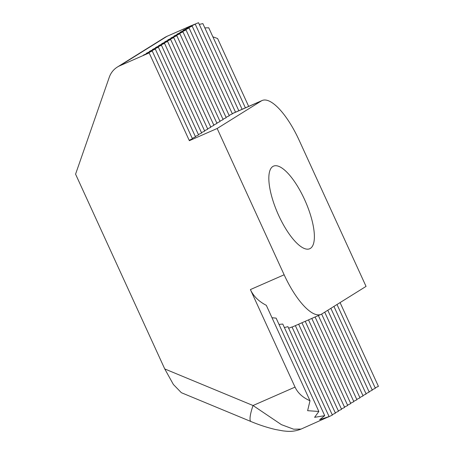 <?xml version="1.0" encoding="UTF-8"?>
<svg xmlns="http://www.w3.org/2000/svg" width="454" height="454" viewBox="0 0 454 454"><rect width="100%" height="100%" fill="white"/><g stroke="black" fill="none" stroke-linecap="round" stroke-linejoin="round"><path stroke-width="0.68" d="M304.503 199.397A45.099 15.061 66.3 0 0 273.501 166.136A45.099 15.061 66.3 0 0 278.705 215.485A45.099 15.061 66.3 0 0 309.713 248.747A45.099 15.061 66.3 0 0 304.503 199.397M321.824 313.975L366.049 286.395L299.072 140.099A53.691 17.933 66.3 0 0 262.162 100.504A53.691 17.933 66.3 0 0 261.391 100.907L217.16 128.493L284.142 274.784A53.691 17.933 66.3 0 0 321.052 314.378A53.691 17.933 66.3 0 0 321.824 313.975M238.815 110.736L198.506 22.7L189.358 26.48L195.237 24.175L186.282 28.381L192.161 26.088L183.212 30.299L189.091 28.006L180.142 32.211L186.021 29.919L177.071 34.129L182.951 31.837L173.996 36.042L179.88 33.749L170.925 37.96L176.805 35.667L167.855 39.873L173.734 37.58L164.785 41.791L170.664 39.498L161.715 43.703L167.594 41.41L158.639 45.621L164.524 43.329L155.569 47.534L161.448 45.241L152.499 49.452L158.378 47.159L149.428 51.364L155.308 49.072L146.358 53.283L152.238 50.99L143.282 55.195L149.167 52.902L119.765 65.79A21.474 20.22 -121.9 0 0 117.331 67.073A21.474 20.22 -121.9 0 0 109.272 77.254L75.574 174.16L164.751 368.943L253.043 405.518L281.406 424.643L293.619 429.195L301.093 429.081L329.082 416.562L319.644 419.712L324.724 415.665L314.605 417.322L318.856 411.472L307.619 410.688L309.997 400.746C302.795 397.596 297.813 393.05 295.049 387.103L250.398 289.578L284.142 274.784M295.049 387.103L253.043 405.518A21.474 4.375 112.5 0 0 250.966 421.528L181.35 392.693L173.383 384.476L164.751 368.943M375.18 387.886L378.426 386.36L340.074 302.591M372.11 389.804L375.356 388.272L337.004 304.503M369.04 391.717L372.286 390.19L333.934 306.422M365.964 393.635L369.216 392.103L330.864 308.334M362.894 395.548L366.145 394.021L327.794 310.252M359.823 397.466L363.069 395.933L324.718 312.165M356.753 399.378L359.999 397.852L321.648 314.077M353.677 401.296L356.929 399.764L318.373 315.553M350.607 403.209L353.859 401.682L315.087 316.994M347.537 405.127L350.789 403.595L311.796 318.436M344.467 407.039L347.713 405.513L308.51 319.877M341.397 408.958L344.643 407.425L305.219 321.319M338.321 410.87L341.573 409.343L301.933 322.76M335.251 412.788L338.502 411.256L298.641 324.201M332.18 414.701L335.432 413.174L295.355 325.643M328.077 417.101L332.356 415.087L292.007 326.959L288.648 328.242M217.16 128.493L189.352 140.683L149.167 52.902M191.06 25.719L167.066 36.297L119.765 65.79M242.101 109.295L202.87 23.602L199.289 24.408M245.393 107.853L208.738 27.79L204.833 27.893M248.678 106.412L217.597 38.522L212.858 36.797M192.161 26.088L232.352 113.863L229.1 115.395M189.091 28.006L229.281 115.781L226.03 117.308M186.021 29.919L226.206 117.7L222.959 119.226M182.951 31.837L223.135 119.612L219.889 121.139M179.88 33.749L220.065 121.53L216.819 123.057M176.805 35.667L216.995 123.443L213.743 124.969M173.734 37.58L213.925 125.361L210.673 126.887M170.664 39.498L210.849 127.273L207.603 128.8M167.594 41.41L207.779 129.191L204.533 130.718M164.524 43.329L204.709 131.104L201.463 132.63M161.448 45.241L201.638 133.022L198.387 134.549M158.378 47.159L198.568 134.934L195.316 136.461M155.308 49.072L195.492 136.853L192.246 138.379M152.238 50.99L192.422 138.765L189.176 140.292M309.997 400.746L266.311 305.321C258.769 301.445 253.463 296.195 250.398 289.578M318.856 411.472L276.123 318.135L271.986 317.726M324.724 415.665L282.774 324.031L279.006 324.428M329.082 416.562L287.927 326.664L284.386 327.555M235.524 112.178L195.237 24.175M250.966 421.528L250.966 421.528C259.16 424.938 267.327 427.594 275.464 429.512L283.075 430.897C287.127 431.272 292.83 432.339 301.098 429.075M190.532 26.009L167.066 36.297A21.474 20.22 -121.9 0 0 164.632 37.58L167.657 35.98M261.391 100.907L232.266 113.676M292.07 327.084L321.052 314.378M262.162 100.504L232.238 113.619M117.331 67.073L164.632 37.58"/></g></svg>
